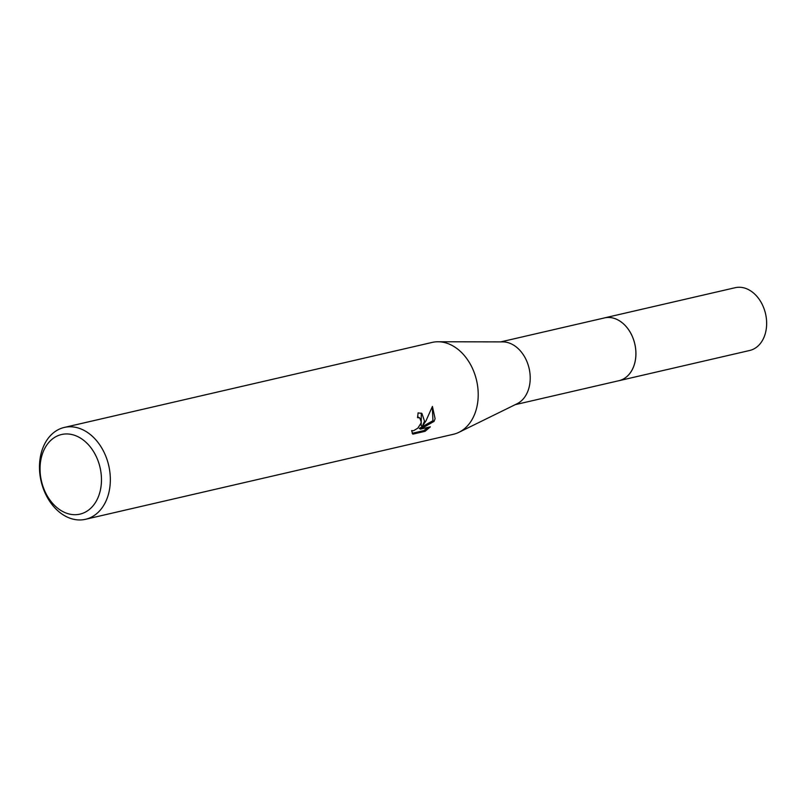 <?xml version="1.0" encoding="UTF-8"?>
<svg xmlns="http://www.w3.org/2000/svg" width="807" height="807" viewBox="0 0 807 807"><rect width="100%" height="100%" fill="white"/><g stroke="black" fill="none" stroke-linecap="round" stroke-linejoin="round"><path stroke-width="1.21" d="M603.727 318.089A32.23 23.726 77 0 1 604.443 317.908A32.209 23.716 77 0 1 629.006 330.345A32.209 23.716 77 0 1 634.615 363.533A32.209 23.716 77 0 1 618.939 380.692L515.219 404.66M603.929 318.039A32.219 23.716 77 0 1 628.835 330.063A32.219 23.716 77 0 1 634.625 363.533A32.219 23.716 77 0 1 618.444 380.813M64.298 427.438L432.169 342.42A47.139 34.701 77 0 1 438.05 341.754L502.761 341.896A32.209 23.716 77 0 1 528.928 387.965A32.209 23.716 77 0 1 517.055 403.762L458.971 432.29A47.139 34.701 77 0 1 453.403 434.277L85.522 519.294A47.139 34.701 77 0 1 49.56 501.117A47.139 34.701 77 0 1 41.359 452.545A47.139 34.701 77 0 1 64.298 427.438A47.139 34.701 77 0 1 100.26 445.615A47.139 34.701 77 0 1 108.461 494.187A47.139 34.701 77 0 1 85.522 519.294M438.05 341.754A47.139 34.701 77 0 1 476.332 409.169A47.139 34.701 77 0 1 458.971 432.29M424.522 421.143L422.313 426.389L425.995 420.8L432.421 406.425L435.094 418.692L434.075 421.385L420.427 429.122L430.363 426.822L425.077 431.321L412.811 434.156L411.6 430.605L413.527 430.736L417.834 428.144L420.931 423.312L421.224 421.9L419.771 417.955L417.512 417.653A47.139 34.701 -103 0 0 418.076 412.881L421.91 413.446L424.522 421.143M99.836 492.371A40.854 30.071 77 0 1 60.878 510.448A40.854 30.071 77 0 1 41.682 456.278A40.854 30.071 77 0 1 80.639 438.201A40.854 30.071 77 0 1 99.836 492.371M417.633 416.896L418.742 417.32M412.175 433.309L423.907 430.595L425.077 431.321M421.304 413.123L421.183 425.692L422.313 426.389M423.907 430.595L427.982 427.377M420.427 429.122L419.287 428.416L432.956 420.689L432.29 406.849M432.956 420.689L434.075 421.385M618.959 380.702A32.23 23.726 77 0 0 635.926 353.98A32.23 23.726 77 0 0 619.494 320.813A32.23 23.726 77 0 0 604.443 317.908L735.187 287.706A32.209 23.716 77 0 1 750.228 290.611A32.209 23.716 77 0 1 766.65 323.768A32.209 23.716 77 0 1 749.693 350.48L618.959 380.702A32.23 23.726 77 0 1 618.233 380.854M419.771 417.955L418.641 417.259M604.433 317.928L500.713 341.896"/></g></svg>
